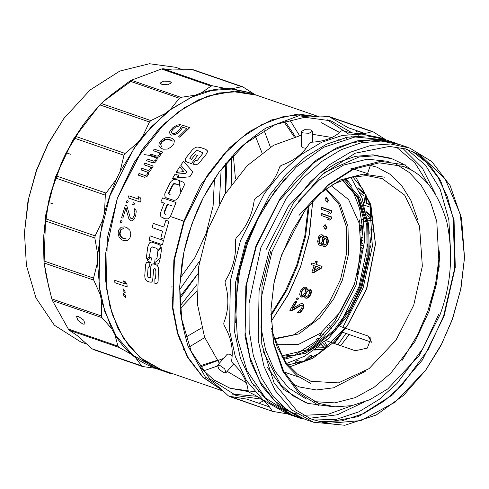 <?xml version="1.0" encoding="UTF-8"?>
<svg xmlns="http://www.w3.org/2000/svg" width="489" height="489" viewBox="0 0 489 489"><rect width="100%" height="100%" fill="white"/><g stroke="black" fill="none" stroke-linecap="round" stroke-linejoin="round"><path stroke-width="0.73" d="M321.768 336.481L319.696 335.454L321.035 333.62L323.712 334.543M327.459 327.184L328.388 328.247M329.238 325.423L331.695 328.302M323.107 349.782L314.158 350.038M317.245 340.631L316.475 339.684L317.874 337.875L319.005 339.073M297.416 363.272L295.478 362.6L295.289 362.049L297.147 360.417L301.701 361.988M308.296 359.372L312.025 355.668L312.257 356.175L309.757 358.688M302.275 305.625L300.729 305.704L291.23 311.047L289.836 310.326L295.252 301.163L296.297 301.524L292.135 308.669L300.46 303.883L302.355 303.614L303.84 304.623L303.926 307.116L302.642 309.751L300.319 312.337L298.858 313.064L297.514 312.667L298.858 313.064M296.297 301.524L296.67 301.841L292.997 308.186M298.119 298.168L298.504 298.467L297.807 299.769L296.383 299.103L297.074 297.807L298.119 298.168L297.428 299.464L296.383 299.103M304.635 295.656L303.003 296.939L301.689 297.104L300.674 296.597L299.671 294.714L300.142 291.811L301.744 288.987L303.981 287.3L305.27 287.129L306.303 287.593L307.104 288.486L307.245 289.763L306.835 289.512L306.701 288.235L307.104 288.486M310.998 294.146L310.601 293.883L311.016 290.955L309.953 289.054L311.163 290.191L311.426 292.752L309.629 296.45L307.312 298.119L305.998 298.284L304.415 296.964L304.244 295.374L303.773 295.821L304.164 296.108M131.058 218.614L130.215 217.55L126.743 205.508L125.435 205.062L121.596 217.672L122.904 218.125L125.82 208.29L128.937 219.041L130.471 220.735L132.14 220.924L134.493 218.638L135.801 215.215L136.229 211.107L135.649 209.353L134.719 208.65L134.145 210.386L134.891 212.574L134.175 215.814L132.568 218.357L131.058 218.614M122.152 220.967L120.844 220.515L120.398 222.299L121.7 222.752L122.152 220.967M129.823 230.203L127.024 227.685L124.671 226.878L121.211 227.232L119.01 229.579L118.307 231.664L118.142 233.938L119.182 237.403L122.067 239.952L124.414 240.759L127.794 240.374L129.891 237.99L130.575 235.894L130.765 233.632L129.823 230.203M124.909 283.791L114.726 280.283L114.884 282.685L127.158 286.915L126.999 284.512L125.043 281.493L122.959 280.772L124.909 283.791L125.41 283.577L124.579 283.29M124.97 290.857L122.983 288.608L123.185 290.631L125.196 292.893L124.97 290.857M125.557 295.759L123.515 293.486L123.784 295.539L125.844 297.819L125.557 295.759M152.953 263.901L151.945 264.194L150.918 265.851L150.19 276.75L149.878 277.605L149.169 277.721L147.861 277.116L147.611 274.311L148.051 267.758L148.668 266.908L149.506 266.97L149.934 262.734L148.228 262.245L146.663 262.397L145.63 264.225L144.768 275.558L144.964 278.052L145.484 279.451L147.287 281.187L149.878 282.147L151.504 282.141L152.605 280.863L153.717 269.054L154.561 268.736L155.447 269.103L155.942 271.609L155.667 276.75L155.478 278.217L154.83 278.999L154.121 278.877L154.059 283.015L156.755 283.565L157.758 282.605L158.112 281.224L158.424 267.367L157.158 265.344L154.365 264.133L152.696 263.926M150.38 277.459L149.169 277.721M148.668 266.908L149.231 266.792L148.668 266.908M147.476 262.177L147.971 262.104M154.286 268.767L155.056 268.638L154.286 268.767M151.902 246.933L156.504 248.241L158.026 249.573L157.091 257.465L156.553 258.913L155.092 259.005L154.561 263.534L156.394 264.011L158.106 263.932L158.992 262.941L159.909 259.977L161.291 251.083L161.15 247.147L160.551 245.722L158.949 244.512L151.535 242.079L149.518 242.856L147.764 246.927L146.413 257.403L148.246 261.444L150.863 262.471L151.394 257.886L149.762 256.902L149.732 254.665L150.875 248.015L151.26 247.269L152.678 246.902M157.55 264.121L158.106 263.932M156.003 259.127L157.042 258.87L156.003 259.121M162.513 244.757L163.454 240.49L150.092 235.881L149.151 240.148L162.513 244.757M160.795 238.137L163.827 239.182L168.907 221.321L165.881 220.276L163.772 226.994L153.308 223.387L152.116 227.587L162.574 231.193L160.795 238.137M319.348 116.957L295.607 114.548L271.554 119.958L249.09 131.737L229.482 147.831L200.539 185.239L183.785 221.12L173.87 259.922L172.483 308.039L177.495 333.455L187.519 357.349L202.849 377.245L222.892 390.754M317.282 261.694L315.57 261.144L317.282 261.694L316.407 264.488L322.043 266.432L321.505 268.1L313.559 272.789L311.866 272.184L314.158 265.588L311.236 264.58L311.774 262.917L315.154 264.054M300.552 266.756L288.987 293.272L271.022 321.689L288.987 293.272L300.552 266.756L309.488 233.669L312.807 200.502L308.889 236.81L300.552 266.756L309.488 233.669L312.807 200.502L309.286 234.787L300.552 266.756L287.679 295.735L271.022 321.683L287.679 295.735L300.552 266.756M217.342 366.059L203.406 370.913L217.342 366.053M256.444 95.159L248.968 92.58L231.474 89.084L211.908 90.434L191.168 97.299L170.453 109.738L151.052 127.14L134.078 148.295L110.007 195.679L99.897 235.747L99.053 285.515L104.829 311.585L116.003 335.68L132.745 355.087L154.224 367.312L161.59 369.855L140.111 357.624L123.362 338.217L112.195 314.121L106.413 288.052L107.262 238.284L117.372 198.216L134.542 161.633L164.408 123.631L184.653 107.525L207.77 96.101L232.342 91.498L256.303 95.11L237.581 91.559L217.782 93.283L197.654 100.257L177.947 112.183L159.408 128.638L142.727 148.986L117.372 198.216L105.557 253.785L105.667 280.857L109.829 306.035L117.898 328.315L129.53 346.842L144.292 360.864L161.59 369.855L140.111 357.624L123.362 338.217L112.195 314.121L106.413 288.052L107.262 238.284L117.372 198.216L105.557 253.785L105.667 280.857L109.829 306.035L117.898 328.315L129.53 346.842L144.292 360.864L161.59 369.855L223.32 391.139M126.7 201.437L126.388 202.293L127.696 202.746L128.314 201.028L127.006 200.576L126.7 201.437M132.965 203.595L132.66 204.457L133.962 204.909L134.579 203.186L133.277 202.733L132.965 203.595M160.41 213.063L160.264 215.447L161.101 216.871L165.19 218.766L168.155 218.883L170.41 216.511L176.046 202.525L162.605 197.892L160.869 201.969L164.212 203.118L160.41 213.063M452.527 319.128L440.778 345.919L425.73 370.167L395.191 402.123L360.851 420.607L326.67 423.486L310.882 418.902L296.597 410.43L274.103 382.936L261.78 344.189L261.053 298.651L272 251.578L293.033 208.913L321.854 174.842L355.222 153.198L389.378 146.425L405.546 148.907L420.491 155.27L445.051 178.748L460.296 214.219L464.519 257.691L460.962 288.486L452.527 319.128M464.526 257.452L460.675 289.372L452.38 319.115L441.701 343.908L425.485 370.503M425.73 370.167L403.688 395.259L376.298 414.978L344.892 425.265L313.418 422.215L291.939 409.984L275.197 390.577L264.023 366.481L258.247 340.411L259.091 290.643L269.201 250.576L293.272 203.192L310.246 182.036L329.647 164.634L350.362 152.195L371.102 145.331L390.668 143.98L409.77 148.057L431.824 161.602L450.094 185.514L461.573 218.485L464.519 257.691M301.224 131.59L302.825 132.892L308.987 133.301L312.453 131.309L310.851 129.897L304.696 129.677L301.224 131.59L301.597 146.425L303.198 147.831L306.077 148.301M232.171 355.754L229.347 354.091L227.196 354.238L217.544 365.326L218.938 369.122L223.864 372.838L226.016 372.697L224.677 368.84L219.628 365.259L217.544 365.326M270.924 309.757L273.614 342.728L283.583 371.078L299.36 391.634L318.382 403.297L334.922 406.824L351.866 405.65L369.825 399.709L387.759 388.938L419.256 355.552L440.1 314.519C451.2 284.39 453.45 253.577 446.86 222.073C438.144 192.122 423.59 173.564 403.205 166.394L379.293 162.825L353.73 169.096L327.985 185.392L305.307 209.946M405.387 164.921L380.534 161.327L354.146 168.088L328.443 184.634L305.026 210.325L281.481 255.172L274.243 281.212L270.943 309.152L273.357 342.862L282.789 371.139L298.461 392.679L319.146 405.784M314.464 401.658L334.824 402.875L355.246 397.63L374.213 387.196L390.723 373.284L415.1 341.34L429.305 310.796L439.195 266.798L436.781 221.413L430.393 201.499L420.992 184.983L409.342 172.538L396.316 164.304M388.339 161.327L367.172 159.188L343.492 165.129L319.586 179.689L298.064 201.554M219.323 363.278L204.567 337.159L197.434 304.164L198.552 267.238L207.837 229.702L224.518 194.805L247.067 165.808L273.461 145.325L301.316 135.208M312.526 134.304L331.878 137.507M439.929 250.478L435.748 283.339L427.985 310.662L417.612 334.794L401.921 360.686M352.111 405.601L328.229 414.244L303.748 415.265M297.355 414.091L292.856 412.863M287.648 410.992L283.589 409.165M235.435 305.472L239.579 270.979L247.458 243.119L258.082 218.491L274.794 191.333L258.381 218.143L247.599 243.131L239.61 271.401L235.435 305.472L237.397 338.18L246.921 370.656L265.35 397.96L291.823 414.764L302.636 418.437M296.041 416.066L298.577 416.695M309.482 418.272L337.288 414.788L363.559 402.319M266.108 249.512L288.706 205.783L320.038 173.112L337.557 162.537L355.454 156.358L373.052 154.836L389.69 158.008L392.154 158.858L376.047 155.716L359.03 156.975L324.653 172.403M439.862 255.973L436.61 283.455L429.061 310.778M412.753 171.016L405.051 165.148M403.767 164.347L392.147 158.852M283.779 359.427L292.789 356.97M304.103 351.805L323.345 337.288L338.272 319.72L356.071 285.111L364.678 240.502L363.205 217.672L357.428 197.177M354.293 284.5L334.47 321.909L317.459 340.442L295.637 354.525M287.141 357.587L283.21 358.565M291.744 383.535L299.733 387.05L316.365 389.965L333.541 387.826L365.259 371.328M369.898 204.261L372.361 246.444L363.144 287.813L342.789 327.324M371.426 342.19L342.508 332.22M318.284 353.92L327.092 345.998L328.382 346.444M271.487 328.382L277.275 347.361L286.199 362.82L297.404 374.024L311.053 381.298L338.443 382.887L369.085 368.62L395.968 340.118L413.761 305.099L422.337 266.102L419.531 226.187L404.641 195.087L382.264 178.662L366.799 175.575L350.747 177.305L333.846 183.986L317.306 195.521M350.766 168.155L368.969 174.06M355.307 176.352L370.851 204.689L375.479 244.256M375.497 243.583L366.536 288.81L346.897 326.456M352.758 176.841L362.893 189.384L370.252 205.294L375.473 244.256L366.774 288.828L347.337 325.857L319.207 353.321L303.608 361.31L287.893 364.941M347.337 325.857L332.777 342.96L312.819 358.278L289.598 366.897M276.187 344.696L298.137 344.592L320.539 333.18L340.234 312.061L354.452 284.213L361.237 252.862L359.189 223.198L348.608 199.61L331.059 185.569M274.237 339.17L298.938 333.883L319.69 318.003L333.944 298.498L342.422 280.001L348.541 253.901L347.991 226.627L339.892 203.534L326.12 188.717M325.662 189.035L338.871 204.335L346.212 226.328L346.799 252.379L340.576 279.366L328.657 303.516L312.312 322.777L293.4 334.941L274.072 338.639M281.756 356.212L296.358 354.965L310.552 349.696L334.653 331.041L351.212 308.272L361.09 286.701L368.248 256.322L367.716 224.543L358.443 197.489L342.544 179.934M342.208 180.062L357.789 197.813L366.768 224.787L367.166 256.279L360.045 286.34L350.265 307.746L333.914 330.356L310.112 349.024L281.572 355.9M282.611 357.618L305.649 353.235L328.198 338.749L347.697 315.802L361.909 287.006L369.323 254.83L368.608 223.779L359.843 197.574L344.085 179.353M345.564 328.278L368.101 336.053L370.949 338.339L367.294 348.113L355.32 350.735L332.777 342.96M345.534 328.266L340.002 326.359M326.022 340.631L332.422 342.838M384.446 177.189L363.174 174.108L340.589 179.897L318.59 194.06L299.005 215.417M271.786 331.242L286.047 364.36L297.275 375.882L310.625 383.364M327.092 345.998L324.702 341.719M351.701 186.138L346.114 178.65M320.802 344.69L304.733 356.145L286.67 363.431M350.864 177.281L362.098 197.996L367.832 225.276M368.04 243.033L359.03 286.664L340.723 322.239M370.448 165.215L367.41 173.919M263.015 351.09L280.582 384.446L293.204 395.931L307.832 403.388L305.374 402.545L283.864 389.556L267.532 367.679M417.612 219.5L411.011 200.588L401.475 185.252L389.819 174.108L376.995 167.195L367.251 164.573M345.142 178.974L347.636 182.165M352.435 189.811L359.611 208.448L362.801 230.068L357.435 274.696M307.832 403.388L331.548 406.506M376.628 139.365L380.955 140.429M396.261 146.987L414.874 162.837L428.388 184.402M349.195 334.525L340.656 345.68M246.291 382.716L227.196 371.34M270.68 251.45L262.025 285.497L261.016 327.746L265.619 349.99L274.702 370.76L288.473 387.832L306.346 399.091M435.381 194.047L422.343 167.984L402.636 148.155M393.083 142.678L390.687 141.608M386.53 140.019L355.063 136.981L323.669 147.268L296.285 166.987L274.794 191.333M397.355 143.809L394.91 142.91L377.41 139.408L357.844 140.765L337.104 147.623L316.395 160.062L296.988 177.464L280.02 198.62L255.949 246.004L245.839 286.071L244.989 335.839L250.771 361.909L261.939 386.004L278.687 405.412L300.167 417.643M285.607 177.91L262.465 208.852L246.529 242.917L237.33 278.565L235.674 322.709M305.564 209.585L291.615 232.226L280.888 257.293L273.883 283.638L270.918 310.069M438.688 314.378L423.187 348.064L396.976 383.504L379.262 399.354L358.804 411.866L336.499 419.269L313.779 420.075M294.604 414.666L274.861 401.059L259.8 381.2L249.983 357.459L245.099 332.263L246.548 284.61L256.389 246.169L278.981 201.034L312.954 163.412L332.489 150.569L352.318 142.721L371.347 139.952L388.718 141.828M407.129 149.383L425.619 165.306L440.173 189.316L448.853 219.891L450.724 254.103M271.939 410.852C268.339 403.743 260.741 397.551 249.139 392.288L248.149 391.084C247.153 381.029 241.835 371.524 232.208 362.569L231.603 360.919C233.553 348.908 230.991 336.927 223.931 324.983L223.766 323.046C228.748 310.228 229.176 296.835 225.044 282.88L225.331 280.814L226.016 279.714C233.381 267.587 236.523 254.347 235.447 240.001L236.163 237.99C246.114 227.574 252.073 215.38 254.048 201.425L254.219 200.148L255.301 198.375C267.342 190.27 275.472 179.763 279.69 166.859L281.041 165.484C294.048 160.857 303.565 153.399 309.592 143.106L311.096 142.25C324.176 141.602 334.238 137.849 341.279 130.991L342.795 130.722C355.057 134.206 364.763 134.493 371.927 131.59L328.253 116.529C315.167 117.391 305.454 117.103 299.115 115.661L265.918 128.045C253.968 136.297 244.451 143.754 237.361 150.423L219.213 171.932L209.867 186.187C202.483 198.277 196.688 210.527 192.489 222.929L191.767 224.94C187.098 237.306 183.785 250.484 181.829 264.482L179.714 286.401L180.252 309.922C181.395 319.824 183.956 331.799 187.929 345.857L205.466 377.227C211.144 380.448 218.742 386.64 228.259 395.79L272.611 411.383L290.973 414.464M319.042 421.811L341.719 420.901L363.975 413.437L384.36 400.907L402.013 385.063L428.138 349.684L443.596 316.071L454.666 268.4L453.279 218.736L447.215 196.346L437.906 177.189L426.005 162.055L412.337 151.254M385.576 139.701L379.446 137.574L361.952 134.078L342.379 135.429L321.646 142.293L300.931 154.732L281.523 172.134L264.555 193.289L240.484 240.674L230.374 280.741L229.53 330.509L235.307 356.579L246.474 380.674L263.223 400.081L284.702 412.313L290.845 414.415M287.3 413.144L288.296 413.437M285.668 413.236L301.004 418.541L285.539 413.211M297.471 416.714L300.845 418.468L302.318 418.511M385.937 139.817L373.321 131.938L371.927 131.59M261.279 399.134L236.108 395.552L209.628 378.749L191.205 351.444L181.682 318.962L179.72 286.254L183.895 252.183L191.884 223.913L203.381 197.532L219.078 172.122L245.295 143.583L275.111 124.603L304.745 117.274L330.845 120.814L352.08 132.837M355.674 136.021L356.499 136.81M358.578 136.614L356.292 130.722L364.109 133.418M364.611 133.369L347.905 127.605L329.812 117.06M328.253 116.529L329.647 116.877M266.169 398.767L265.026 398.883M229.549 396.445L228.259 395.79M230.001 396.39L246.841 399.116L269.482 406.921M258.901 403.272L263.461 400.803M263.877 400.625L266.951 399.519M384.599 139.353L367.105 135.856L347.538 137.207L326.799 144.072L306.083 156.511L286.682 173.913L269.708 195.068L245.637 242.452L235.527 282.52L234.683 332.288L240.46 358.351L251.633 382.453L268.375 401.86L289.861 414.085M323.339 422.875L358.351 416.579L392.685 394.782L422.392 360.002L444.036 316.236L455.271 267.3L454.061 220.136L440.546 180.453L429.635 164.97L416.371 153.063M408.162 147.476L399.819 144.603L381.084 141.04L361.285 142.764L341.151 149.726L321.444 161.651L302.905 178.106L286.218 198.461L260.857 247.697L249.042 303.266L249.152 330.338L253.314 355.515L261.383 377.795L273.015 396.322L287.776 410.344L305.075 419.336L313.418 422.215M222.782 390.656L202.911 377.001L187.752 357.056L177.862 333.198L172.941 307.862L174.384 259.94L184.274 221.291L207.422 175.264L223.669 154.53L242.287 137.201L262.281 124.432L282.483 116.871L301.762 114.548L319.244 116.957M327 119.622L349.097 134.389M351.23 136.559L352.031 137.421M345.937 333.4L337.936 344.745M263.027 395.534L261.866 395.717M256.927 396.304L232.342 394.122M346.64 138.503L345.699 137.592M339.653 132.476L321.634 122.837M199.922 367.013L213.736 379.849L230.099 388.278L254.702 391.732M258.143 391.493L259.445 391.359M334.439 343.535L342.593 332.245M321.389 122.751L339.525 132.586M345.442 137.653L346.383 138.564M339.751 335.521L333.95 343.37M259.28 391.151L257.978 391.292M248.308 391.585L229.854 388.199M289.91 120.062L299.482 135.532L289.91 120.062M363.492 202.165L364.611 202.55M364.562 192.25L364.158 193.833L357.587 188.057L358.082 187.758L364.647 193.552M361.457 225.667L359.391 225.24L361.457 225.667L360.9 232.953M361.31 237.293L362.942 237.856M372.166 229.359L370.1 228.931L372.166 229.359L370.906 242.935L370.026 242.856M365.858 211.37L372.037 216.615M362.789 219.427L361.805 219.5M361.554 242.819L362.759 243.235M369.965 245.722L370.503 245.906L370.173 248.125L369.684 248.149M361.53 247.098L362.386 248.32M366.903 254.861L367.263 255.392M360.968 255.826L361.463 255.998M324.83 224.836L325.332 224.775L327.007 227.489L325.686 229.176L325.197 229.219L323.565 226.523L324.83 224.836L326.511 227.538L325.197 229.219M325.857 197.733L326.359 197.544L328.504 200.319L327.661 202.085L327.159 202.257L325.057 199.488L325.857 197.733L328.003 200.502L327.159 202.257M319.959 245.374L322.483 244.262L321.609 245.203L320.436 245.417L319.329 245.16L318.412 244.225L317.654 241.493L318.559 236.859L320.228 234.964L321.866 234.732L323.437 235.894L323.956 237.941M328.327 241.933L327.844 241.914L327.905 240.392L327.074 237.636L325.503 236.474L326.615 236.682L328.033 238.724L328.327 241.933L327.593 244.469L325.845 246.352L324.678 246.572L323.571 246.315L322.862 245.454L322.337 243.724L322.006 244.231M321.756 213.534L331.573 216.92L331.444 218.742L329.837 220.056L327.667 219.573L329.274 218.265L321.126 215.453L321.255 213.638L321.756 213.534M322.055 207.397L331.872 210.783L331.805 212.636L329.751 214.09L328.082 213.51L329.629 212.183L321.481 209.378L321.554 207.538L322.055 207.397M179.891 137.262L189.701 127.666L182.917 125.325L180.789 127.262L180.386 128.644L177.751 131.553L175.001 133.283L172.611 133.607L171.578 132.867L171.346 132.024L172.525 129.756L175.685 127.024L178.742 126.168L180.563 124.512L176.951 125.172L172.947 127.611L170.074 130.82L169.475 132.525L170.472 134.781L171.517 135.135L175.221 134.506L177.385 133.338L180.777 130.306L182.697 127.152L186.877 128.595L178.583 136.81L179.891 137.262M174.359 140.71L172.262 138.454L169.915 137.647L165.74 137.739L162.14 139.561L160.392 141.254L159.194 143.136L158.858 146.089L161.064 148.387L163.412 149.194L167.476 149.059L170.942 147.189L172.666 145.484L173.888 143.613L174.359 140.71M162.635 151.993L154.279 149.114L153.161 150.649L159.689 152.898L159.769 153.693L158.943 155.331L157.036 156.205L150.771 154.047L149.713 155.6L155.985 157.764L156.346 158.656L155.575 160.313L153.717 161.211L147.452 159.047L146.449 160.624L152.715 162.788L155.343 162.152L157.03 160.044L157.238 157.813L159.555 156.309L160.423 155.068L160.734 153.259L161.517 153.528L162.635 151.993M153.24 166.04L144.885 163.161L143.925 164.756L150.453 167.006L150.6 167.825L149.921 169.518L148.143 170.441L141.877 168.283L140.966 169.891L147.238 172.055L147.66 172.972L147.036 174.683L145.3 175.624L139.029 173.461L138.173 175.093L144.444 177.25L146.951 176.578L148.436 174.39L148.46 172.091L150.6 170.52L151.639 168.185L151.498 167.366L152.281 167.635L153.24 166.04M138.992 199.298L128.809 195.783L128.02 197.831L140.294 202.067L141.083 200.019L140.062 197.348L137.971 196.627L138.992 199.298M177.929 179.983L175.545 179.432L173.363 179.72L171.266 181.211L169.964 182.941L164.714 193.956L165.001 196.664L166.272 197.88L173.852 200.368L175.514 200.087L177.159 199.084L179.029 196.303L184.377 184.958L184.139 183.344L183.155 182.14L177.929 179.983M207.293 150.753L205.637 149.292L201.058 147.702L197.733 147.036L196.126 147.287L194.274 148.179L192.116 150.16L186.016 157.806L185.319 159.096L185.343 160.967L186.774 161.975L191.364 163.607L197.574 155.484L195.16 154.646L191.48 159.353L189.805 158.289L190.453 157.055L195.643 151.015L196.774 150.557L198.326 150.808L202.422 152.58L202.354 154.029L197.868 159.75L196.89 160.624L195.325 160.679L192.819 164.072L195.661 164.781L197.501 164.176L199.127 163.002L205.918 154.671L207.397 151.975L207.257 150.685M190.105 158.723L189.805 158.289M202.422 152.58L202.703 153.063L202.422 152.58M191.388 174.322L192.959 171.914L183.467 161.382L180.753 165.27L186.7 171.883L185.753 173.363L174.983 174.286L172.531 178.461L189.854 176.761L191.388 174.322M176.052 172.495L183.84 171.553L179.671 166.847L176.052 172.495M164.762 218.626L163.24 218.1M313.559 272.789L311.866 272.184M313.119 272.618L321.053 267.96L321.505 268.1M163.784 226.951L164.231 227.104L163.772 226.994M157.788 264.066L156.394 264.011M153.259 247.122L152.385 246.933M150.698 242.183L151.773 242.104M156.993 283.455L155.734 283.498M154.836 279.005L155.478 278.217M151.724 282.043L149.878 282.147M150.007 266.878L149.163 266.811M151.945 264.194L153.448 263.828M131.584 218.791L132.048 218.889L131.523 218.711M125.82 208.29L126.278 208.424L126.052 209.121M305.998 298.284L304.983 297.777M305.613 297.99L307.312 298.119M306.927 297.832L307.948 297.263L308.339 297.544M307.948 297.263L309.231 296.169L309.629 296.45M309.231 296.169L310.087 294.934L310.484 295.203M310.601 293.883L310.087 294.934M311.022 292.489L311.426 292.752M311.016 290.955L311.42 291.206M310.753 289.94L311.163 290.191M309.953 289.054L308.247 289.078L306.799 290.111L306.835 289.512M306.701 288.235L305.894 287.343M301.689 297.104L300.674 296.597M301.297 296.811L303.003 296.939M302.612 296.652L303.773 295.821M297.807 299.769L297.428 299.464M291.23 311.047L290.882 310.686L300.362 305.38L300.729 305.704M300.362 305.38L301.86 305.478M297.514 312.667L298.296 311.407L300.112 310.503L301.689 308.284L302.245 306.028L301.487 305.154M298.51 312.703L299.971 311.982L300.319 312.337M299.971 311.982L301.004 311.114L301.358 311.462M301.004 311.114L302.281 309.409L302.642 309.751M303.241 308.73L302.88 308.394L302.281 309.409M302.88 308.394L303.559 306.786L303.926 307.116M303.559 306.786L303.724 305.619L304.091 305.943M303.724 305.619L303.467 304.305M290.882 310.686L289.836 310.326M312.025 355.668L310.454 355.13L304.427 360.998M298.204 363.058L295.289 362.049M326.261 346.811L322.856 343.168M317.318 340.564L316.475 339.684M314.843 349.531L323.645 349.287M330.527 326.952L329.225 325.442M322.006 336.249L319.696 335.454M322.043 266.432L321.591 266.297L321.053 267.96M321.591 266.297L316.407 264.488M316.823 261.572L315.955 264.353M315.57 261.144L314.696 263.926L311.774 262.917M164.188 203.179L164.634 203.332L164.212 203.118M358.034 190.942L363.957 196.101L364.647 202.966L363.633 202.617M370.558 207.336L364.378 205.209M360.955 225.777L360.613 230.722M362.881 240.386L361.463 239.897M371.664 229.469L370.411 242.984M370.1 228.931L369.763 233.718M362.936 238.088L361.328 237.532M368.083 220.875L371.964 220.264L371.958 217.153L366.004 212.11M359.58 208.332L359.604 209.005M359.623 219.891L359.543 222.189L362.104 221.798M363.773 221.541L366.127 221.181M371.964 220.264L372.465 220.105M370.503 245.906L369.959 245.924M362.746 243.436L361.554 243.027M362.025 251.737L361.377 250.814M361.444 256.132L360.949 255.961M366.634 260.24L366.096 260.05M361.096 258.326L360.693 258.192M367.196 255.985L366.823 255.435M362.325 248.944L361.512 247.782M362.6 245.71L361.56 245.35M370.014 245.943L369.935 246.468M324.201 246.529L325.845 246.352M325.368 246.315L326.664 245.704M326.181 245.667L327.11 244.445L327.593 244.469M327.11 244.445L327.612 243.076L328.095 243.094M327.844 241.914L327.612 243.076M327.905 240.392L328.394 240.399M327.544 238.724L328.033 238.724M327.074 237.636L327.563 237.63M326.132 236.688L326.615 236.682M323.852 237.281L323.37 237.281L323.474 237.935L324.568 236.768L325.503 236.474M323.37 237.281L322.948 235.9L323.437 235.894M322.948 235.9L322 234.958L322.489 234.946M322 234.958L321.377 234.738M321.126 245.16L321.609 245.203M329.335 220.148L331.444 218.742M331.573 216.92L331.071 217.024L330.943 218.84M331.071 217.024L321.255 213.638M329.751 214.09L331.805 212.636M331.872 210.783L331.371 210.924L331.304 212.758M331.371 210.924L321.554 207.538M328.706 191.456L328.767 192.305L330.081 192.049M186.505 128.931L187.079 129.133L186.877 128.595M171.584 132.525L171.578 132.867M155.985 157.764L156.205 158.112M159.689 152.898L159.72 153.21M166.682 198.118L165.001 196.664M202.691 153.051L202.904 153.79L202.629 153.326M185.661 161.382L185.105 160.203M206.572 149.878L207.55 151.229M186.321 171.456L186.7 171.883M180.007 167.226L181.205 168.571M319.384 267.385L313.81 270.698L315.411 266.016L319.384 267.385M123.124 238.204L121.138 237.299L119.518 234.023L120.245 230.392L120.991 229.488L123.356 228.626L121.474 229.518L120.722 230.417L120.001 234.035L121.62 237.299L123.124 238.204L126.584 239.011L124.952 238.834M308.052 290.545L309.341 290.374L309.849 292.391L308.321 295.552L306.279 296.689L305.497 295.802L305.393 294.543L306.212 292.367L308.052 290.545L308.455 290.802L307.33 291.646L306.927 291.383M303.198 295.014L301.97 295.509L301.34 295.289L301.01 293.027L302.538 289.873L304.659 288.455L305.289 288.669L305.753 289.751L305.674 290.955L304.867 293.131L303.198 295.014M321.181 344.421L324.317 347.728L316.951 347.905M167.666 204.378L171.676 205.759L167.666 204.378L164.64 212.085L164.518 213.791L166.003 214.75L164.518 213.791M165.563 214.585L166.003 214.75M370.13 204.854L366.212 203.503L365.417 195.826L365.925 194.054M366.671 214.781L370.925 218.351M324.727 238.369L325.876 238.149L326.811 240.325L326.126 243.797L324.513 245.093L323.59 244.158L323.205 242.788L323.455 240.405L323.883 239.317L325.209 238.369L323.883 239.317M321.291 243.363L320.271 243.938L319.647 243.724L318.816 241.279L319.5 237.801L321.12 236.199L321.75 236.413L322.428 237.575L322.63 238.883L322.392 241.273L321.291 243.363M160.539 144.371L161.694 141.706L164.475 139.597L167.055 138.955L168.882 139.2L172.018 140.667L172.281 141.144L170.973 140.306L167.324 139.432L164.744 140.062L161.975 142.158L161.028 143.735L160.832 144.817L161.449 146.553L160.832 144.817M169.683 194.549L169.011 193.638L169.267 192.525L172.379 186.162L173.895 184.072L176.229 184.121L179.628 185.264L175.851 183.809L173.516 183.766L171.994 185.863L168.864 192.256L168.607 193.375L169.872 194.683M169.463 194.359L170.588 195.025L169.463 194.359M314.256 270.863L315.863 266.157M122.641 238.204L124.469 238.834M121.138 237.299L121.62 237.299M119.836 235.295L120.318 235.301M119.518 234.023L120.001 234.035M119.609 232.116L120.092 232.134M120.245 230.392L120.722 230.417M120.991 229.488L121.474 229.518M308.926 290.234L309.751 290.631M309.329 290.484L308.455 290.802M307.33 291.646L306.615 292.636L306.212 292.367M305.704 293.418L306.102 293.693L306.615 292.636M306.102 293.693L305.79 294.818L305.393 294.543M305.79 294.818L305.888 296.083L305.497 295.802M305.888 296.083L306.255 296.829M304.659 288.455L305.692 288.926M305.069 288.706L303.858 289.219L303.455 288.962M303.858 289.219L302.942 290.136L302.538 289.873M302.942 290.136L302.226 291.12L301.823 290.857M301.316 291.909L301.713 292.178L302.226 291.12M301.713 292.178L301.401 293.302L301.01 293.027M301.401 293.302L301.297 294.5L300.9 294.219M301.297 294.5L301.731 295.576M321.09 344.482L324.164 347.734M164.64 212.085L164.206 211.908L164.078 213.626M167.244 204.164L164.206 211.908M366.212 203.503L366.713 203.271L366.01 194.414L365.515 194.689M365.913 195.557L365.417 195.826M366.713 203.271L369.928 204.384M370.833 218.277L367.642 218.76M325.943 238.002L325.209 238.369M324.372 239.323L323.938 240.417L323.455 240.405M323.229 241.56L323.712 241.578L323.938 240.417M323.712 241.578L323.681 242.813L323.205 242.788M323.681 242.813L324.066 244.188L323.59 244.158M324.066 244.188L324.574 244.983L324.091 244.952M324.574 244.983L324.989 245.13M319.647 243.724L320.753 243.974M321.609 236.199L320.13 236.786M320.619 236.786L319.983 237.813L319.5 237.801M319.983 237.813L319.549 238.907L319.066 238.889M318.84 240.05L319.323 240.068L319.549 238.907M319.323 240.068L319.299 241.303L318.816 241.279M319.299 241.303L319.476 242.605L318.993 242.575M319.476 242.605L320.124 243.76M160.74 143.289L161.028 143.735M161.694 141.706L161.975 142.158M163.198 140.306L163.473 140.771M164.475 139.597L164.744 140.062M167.055 138.955L167.324 139.432M168.882 139.2L169.145 139.677M170.71 139.836L170.973 140.306M169.011 193.638L168.607 193.375M169.769 191.315L169.371 191.04M172.379 186.162L171.994 185.863M173.228 184.726L172.849 184.42M173.895 184.072L173.516 183.766M174.744 183.821L174.365 183.509M180.918 192.464L178.766 180.27M177.984 177.904L176.425 174.157M144.114 154.548L152.733 155.924M180.178 278.21L194.995 257.471L206.138 233.381L213.106 205.936L214.482 178.772M213.216 167.14L213.106 166.468M219.243 203.999L221.156 169.322M220.111 158.558L220.019 157.923M225.655 192.972L225.692 163.595M224.378 153.76L224.274 153.173M194.591 368.028L194.915 367.985M199.977 367.08L223.546 358.431M270.863 316.077L286.933 289.953L297.453 265.6L305.588 236.279L309.231 204.818M99.163 105.648L73.246 139.371L55.514 176.89L45.685 215.136L44.083 262.526M44.108 262.758L49.175 289.036M183.644 70.055L175.582 67.274L149.475 63.735L119.848 71.058L90.025 90.037L63.808 118.576L48.118 143.986L36.62 170.374L28.625 198.644L24.45 232.715L26.418 265.423L35.941 297.899L54.365 325.203L80.838 342.007L87.299 344.238M173.124 313.149L173.534 312.752M180.129 305.967L197 284.415M63.808 118.576L48.008 143.827L36.375 170.349L28.026 200.692L24.45 232.715M172.366 306.927L172.8 306.487M179.732 298.95L197.739 273.993M225.71 192.886L226.908 162.134M226.101 151.926L226.028 151.315M231.548 184.231L231.554 156.853M230.539 147.446L230.46 146.883M130.765 81.474L103.313 101.584M295.215 136.474L284.849 120.966M171.706 298.021L172.171 297.575M179.634 289.739L199.494 261.254M172.128 304.384L172.574 303.981M179.671 297.049L197.752 273.895M171.529 287.031L172.03 286.572M154.646 262.764L160.123 258.418M303.962 256.413L304.201 257.116M161.107 246.994L158.094 250.551M150.734 257.605L147.103 260.35M176.969 171.022L177.409 172.373M177.892 174.029L178.809 177.819M179.298 180.453L179.836 184.481M146.572 258.76L149.854 257.025M158.075 250.9L161.297 247.715M270.851 314.616L285.35 291.175L296.682 265.307L304.843 235.722L308.321 205.967M294.158 136.749L283.669 121.333M270.386 147.128L264.036 130.233M261.328 124.921L261.144 124.591M169.824 81.357L163.668 81.137L160.196 83.051L161.798 84.346L167.947 84.768L171.425 82.769L169.824 81.357M231.34 146.04L231.474 146.553M233.29 154.989L235.466 179.011M261.982 152.8L255.276 135.844M252.159 130.208L251.945 129.866M78.656 316.554L76.577 316.621L77.971 320.411L82.892 324.14L85.049 323.993L83.698 320.118L78.656 316.554M104.53 212.409L105.373 194.011L116.388 179.286L109.787 195.594L104.53 212.409L102.537 220.435L97.745 254.531L97.494 262.428L100.19 294.47L101.694 301.536L111.639 328.675L114.774 334.287C119.438 342.013 124.878 348.626 131.089 354.109L135.569 357.759C142.103 362.655 149.182 366.237 156.804 368.51L159.359 369.085M48.539 201.816L45.239 220.9L43.747 235.912L48.539 201.816L50.526 193.791L62.39 160.667L65.936 153.222L83.069 125.025L75.514 136.352L125.105 153.454L137.806 142.641L119.939 171.847L123.998 155.276L125.105 153.454M97.745 254.531L94.835 238.002L95.129 235.887L102.537 220.435M105.233 195.129L55.636 178.02L50.526 193.791M62.39 160.667L56.376 175.961L105.966 193.063M56.376 175.961L55.636 178.02M75.514 136.352L65.936 153.222M119.939 171.847L116.388 179.286M94.835 238.002L45.239 220.9M43.747 235.912L43.497 243.809L43.967 261.004L93.558 278.107L97.494 262.428M100.19 294.47L93.729 280.099L93.558 278.107M93.729 280.099L44.132 262.996L46.186 275.851L51.797 298.883L101.394 315.986L101.694 301.536M43.967 261.004L44.132 262.996M255.154 94.713L250.692 92.831L231.884 88.766L241.688 86.7L192.091 69.597L172.159 69.976L163.002 68.735L212.593 85.832L226.156 88.595C217.947 88.686 209.622 90.147 201.181 92.971L211.04 86.107L161.449 69.004L131.303 80.245L180.899 97.348L195.245 95.184L170.508 109.347L179.359 98.228L129.768 81.125L110.893 95.129L101.254 103.472L150.844 120.575L164.897 113.748L142.605 136.443L149.457 121.987L99.866 104.884L88.601 117.818L83.069 125.025M142.605 136.443L137.806 142.641M149.457 121.987L150.844 120.575M101.254 103.472L99.866 104.884M111.639 328.675L102.012 317.673L101.394 315.986M102.012 317.673L52.415 300.57L68.338 329.042L117.935 346.151L114.774 334.287M51.797 298.883L52.415 300.57M170.508 109.347L164.897 113.748M179.359 98.228L180.899 97.348M131.303 80.245L129.768 81.125M131.089 354.109L118.949 347.379L117.935 346.151M118.949 347.379L69.352 330.277L77.091 335.491L92.115 348.816L141.712 365.919L135.569 357.759M68.338 329.042L69.352 330.277M201.181 92.971L195.245 95.184M196.871 290.931L180.349 308.504M173.717 314.03L173.302 314.354M179.555 339.794L179.934 339.647M185.863 337.135L201.596 327.917M211.04 86.107L212.593 85.832M163.002 68.735L161.449 69.004M156.804 368.51L143.032 366.591L141.712 365.919M92.115 348.816L93.436 349.488M183.546 349.617L183.888 349.47M189.298 346.952L204.72 337.563M231.884 88.766L226.156 88.595M172.299 373.547L170.612 373.541L167.886 372.025M193.785 366.964L194.121 366.921M199.274 366.065L217.037 360.387M241.688 86.7L243.119 87.06L254.891 94.566M193.522 69.958L192.091 69.597M154.817 368.119L170.783 373.627L154.958 368.144M256.303 95.11L237.581 91.559L217.782 93.283L197.654 100.257L177.947 112.183L159.408 128.638L142.727 148.986L117.372 198.216L141.443 150.832L158.412 129.677L177.819 112.274L198.534 99.835L219.268 92.977L238.834 91.62L256.334 95.123L319.623 116.944M183.785 221.12L170.41 216.511M368.101 336.053L371.561 342.239M373.046 136.504L375.008 137.177M327.007 227.489L326.511 227.538M328.504 200.319L328.003 200.502M169.267 192.525L168.864 192.256M176.229 184.121L175.851 183.809M179.188 185.142L178.809 184.83M180.056 185.612L179.677 185.307M49.811 202.794L52.757 203.809M70.502 154.249L67.555 153.234M45.538 218.779L95.129 235.887M123.998 155.276L74.401 138.167M338.095 139.652L340.063 140.331M284.078 372.001L298.944 377.123M309.867 380.894L311.053 381.298M253.424 385.185L255.386 385.864M318.388 403.315L319.775 403.792M394.91 142.91L386.561 140.031M233.644 363.932L226.016 372.697M312.722 142.152L312.453 131.309M287.96 413.297L285.998 412.618M374.287 136.706L389.195 141.847M272.611 411.383L229.145 396.39M372.691 131.608L329.238 116.62M149.665 277.697L150.166 277.556M189.879 158.662L190.184 159.09M157.647 157.617L152.684 155.905M142.397 366.463L93.02 349.433M242.465 86.712L193.106 69.689"/></g></svg>
